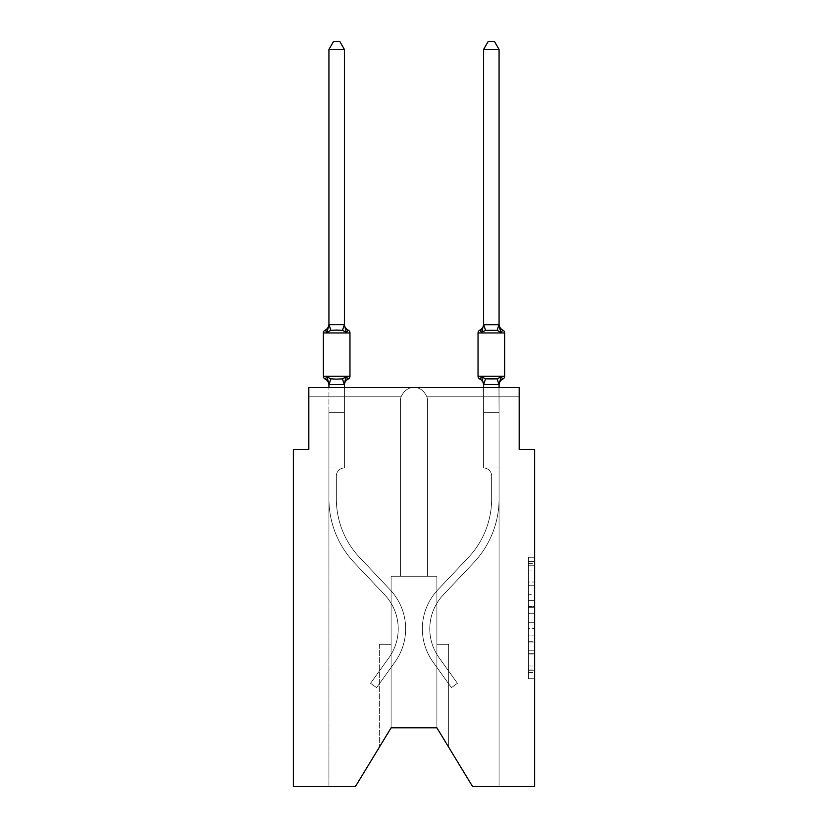 <?xml version="1.0" encoding="UTF-8"?>
<svg xmlns="http://www.w3.org/2000/svg" width="828" height="828" viewBox="0 0 828 828"><rect width="100%" height="100%" fill="white"/><g stroke="black" fill="none" stroke-linecap="round" stroke-linejoin="round"><path stroke-width="0.62" stroke-dasharray="4.14 3.1" d="M528.461 594.328L528.461 613.755L534.64 613.755L534.64 672.667L534.64 563.35L534.64 613.755L528.461 613.755L528.461 561.529L528.461 678.732L528.461 557.285L528.461 670.235L534.64 670.235L528.461 670.235L534.64 670.235L528.461 670.235L528.461 650.798L528.461 678.732L534.64 678.732L534.64 557.285L534.64 669.935L534.64 622.263L528.461 622.263L534.64 622.263L534.64 650.798L534.64 565.783L528.461 565.783L534.64 565.783L534.64 678.732L534.64 563.35L534.64 678.732L528.461 678.732L528.461 557.285L534.64 557.285L534.64 563.35L534.64 557.285L534.64 563.35L534.64 557.285L534.64 561.529L534.64 557.285L528.461 557.285L528.461 565.783L534.64 565.783L528.461 565.783L528.461 594.328L534.64 594.328M534.64 606.469L534.64 600.404L534.64 606.469L528.461 606.469L528.461 582.032L528.461 653.996L528.461 635.925L534.64 635.925L528.461 635.925L528.461 678.732L534.64 678.732L528.461 678.732L534.64 678.732L528.461 678.732L528.461 557.285L534.64 557.285L528.461 557.285L534.64 557.285L528.461 557.285L528.461 606.469L534.64 606.469M499.067 387.556L499.067 412.303L483.604 412.303L483.604 467.975L483.604 412.303L499.067 412.303L498.942 384.565L501.002 376.864L497.142 378.851L491.335 379.162L485.529 378.851L481.668 376.864L483.604 385.165L481.668 376.864L485.529 378.851L497.142 378.851L501.002 376.864L499.067 384.244L499.067 412.303L483.604 412.303L483.604 467.975L483.604 412.303L499.067 412.303L498.942 384.565L501.002 376.864L497.142 378.851L491.335 379.162L485.529 378.851L481.668 376.864L483.604 384.244L481.668 376.864L485.529 378.851L497.142 378.851L501.002 376.864L499.067 384.244L499.067 412.303L498.942 384.565L501.002 376.864L497.142 378.851L491.335 379.162L485.529 378.851L481.668 376.864L479.774 379.038A6.81 6.81 0 0 1 483.604 385.165L483.604 384.244L483.604 385.165A6.81 6.81 0 0 0 479.774 379.038L481.668 376.864L483.604 385.165L481.668 376.864L485.529 378.851L481.668 376.864L485.529 378.851L497.142 378.851L501.002 376.864L499.067 384.244L499.067 412.303L499.067 384.244L501.002 376.864L497.142 378.851L501.002 376.864L499.067 384.244L499.067 412.303L499.067 384.523L499.067 412.303L499.067 384.523L499.067 412.303L483.604 412.303L499.067 412.303L483.604 412.303L483.604 467.975L499.067 467.975L499.067 412.303L499.067 467.975L483.604 467.975L499.067 467.975L483.604 467.975L483.604 412.303L499.067 412.303L483.604 412.303L499.067 412.303L483.604 412.303L499.067 412.303L499.067 467.975L483.604 467.975L483.604 412.303L499.067 412.303L499.067 467.975L483.604 467.975L499.067 467.975L499.067 412.303L499.067 467.975L483.604 467.975L499.067 467.975L483.604 467.975L483.604 412.303L499.067 412.303L483.604 412.303L499.067 412.303L483.604 412.303L499.067 412.303L499.067 467.975L483.604 467.975L483.604 412.303L499.067 412.303L499.067 467.975L483.604 467.975L499.067 467.975L499.067 412.303L499.067 467.975L483.604 467.975L499.067 467.975L483.604 467.975L483.604 412.303L499.067 412.303L483.604 412.303L499.067 412.303L483.604 412.303L499.067 412.303L499.067 467.975L483.604 467.975L483.604 412.303L499.067 412.303L499.067 467.975L483.604 467.975L499.067 467.975L499.067 412.303L483.604 412.303L499.067 412.303L499.067 467.975L483.604 467.975L499.067 467.975L483.604 467.975L499.067 467.975L483.604 467.975L499.067 467.975L499.067 786.6L472.622 786.6L436.894 727.822L436.894 576.247L436.894 727.822L472.622 786.6L499.067 786.6L499.067 467.975L499.067 786.6L472.622 786.6L436.894 727.822L436.894 576.247L436.894 727.822L472.622 786.6L499.067 786.6L499.067 467.975L499.067 786.6L472.622 786.6L436.894 727.822L436.894 576.247L436.894 727.822L472.622 786.6L499.067 786.6L499.067 467.975L499.067 786.6L472.622 786.6L436.894 727.822L436.894 576.247L436.894 727.822L472.622 786.6L499.067 786.6L499.067 467.975L499.067 786.6L472.622 786.6L436.894 727.822L436.894 576.247L391.106 576.247L400.39 576.247L400.39 401.166A13.61 13.61 0 0 1 401.094 396.829A13.61 13.61 0 0 0 400.39 401.166A13.61 13.61 0 0 1 401.094 396.829A13.61 13.61 0 0 0 400.39 401.166A13.61 13.61 0 0 1 401.094 396.829A13.61 13.61 0 0 0 400.39 401.166A13.61 13.61 0 0 1 401.094 396.829C404.116 390.474 408.411 387.38 414 387.556C408.411 387.38 404.116 390.474 401.094 396.829C404.116 390.474 408.411 387.38 414 387.556C408.411 387.38 404.116 390.474 401.094 396.829C404.116 390.474 408.411 387.38 414 387.556C408.411 387.38 404.116 390.474 401.094 396.829C404.116 390.474 408.411 387.38 414 387.556C408.411 387.38 404.116 390.474 401.094 396.829C404.116 390.474 408.411 387.38 414 387.556L308.823 387.556L308.823 449.418L293.36 449.418L293.36 786.6L355.378 786.6L328.933 786.6L355.378 786.6L391.106 727.822L391.106 576.247L391.106 727.822L355.378 786.6L328.933 786.6L355.378 786.6L391.106 727.822L391.106 576.247L391.106 727.822L355.378 786.6L328.933 786.6L328.933 498.911A92.798 92.798 0 0 0 354.28 562.657L384.699 594.846A49.494 49.494 0 0 1 388.932 657.711L370.561 683.276L376.595 687.613L394.956 662.038A56.915 56.915 0 0 0 390.102 589.743L359.683 557.554A85.377 85.377 0 0 1 336.354 498.911L336.354 476.028L336.354 498.911A85.377 85.377 0 0 0 359.683 557.554L390.102 589.743A56.915 56.915 0 0 1 394.956 662.038L376.595 687.613L370.561 683.276L388.932 657.711A49.494 49.494 0 0 0 384.699 594.846L354.28 562.657A92.798 92.798 0 0 1 328.933 498.911L328.933 467.975L344.396 467.975A8.042 8.042 0 0 0 336.354 476.028L336.354 498.911A85.377 85.377 0 0 0 359.683 557.554L390.102 589.743A56.915 56.915 0 0 1 394.956 662.038L376.595 687.613L370.561 683.276L388.932 657.711A49.494 49.494 0 0 0 384.699 594.846L354.28 562.657A92.798 92.798 0 0 1 328.933 498.911L328.933 412.303L344.396 412.303L344.396 467.975A8.042 8.042 0 0 0 336.354 476.028L336.354 498.911A85.377 85.377 0 0 0 359.683 557.554L390.102 589.743A56.915 56.915 0 0 1 394.956 662.038L376.595 687.613L370.561 683.276L388.932 657.711A49.494 49.494 0 0 0 384.699 594.846L354.28 562.657A92.798 92.798 0 0 1 328.933 498.911L328.933 412.303L344.396 412.303L344.396 467.975A8.042 8.042 0 0 0 336.354 476.028L336.354 498.911A85.377 85.377 0 0 0 359.683 557.554L390.102 589.743A56.915 56.915 0 0 1 394.956 662.038L376.595 687.613L370.561 683.276L388.932 657.711A49.494 49.494 0 0 0 384.699 594.846L354.28 562.657A92.798 92.798 0 0 1 328.933 498.911L328.933 467.975L344.396 467.975L344.396 412.303L328.933 412.303L344.396 412.303L328.933 412.303L344.396 412.303L344.396 467.975A8.042 8.042 0 0 0 336.354 476.028L336.354 498.911A85.377 85.377 0 0 0 359.683 557.554L390.102 589.743A56.915 56.915 0 0 1 394.956 662.038L376.595 687.613L370.561 683.276L388.932 657.711A49.494 49.494 0 0 0 384.699 594.846L354.28 562.657A92.798 92.798 0 0 1 328.933 498.911L328.933 467.975L344.396 467.975A8.042 8.042 0 0 0 336.354 476.028L336.354 498.911A85.377 85.377 0 0 0 359.683 557.554L390.102 589.743A56.915 56.915 0 0 1 394.956 662.038L376.595 687.613L370.561 683.276L388.932 657.711A49.494 49.494 0 0 0 384.699 594.846L354.28 562.657A92.798 92.798 0 0 1 328.933 498.911L328.933 412.303L344.396 412.303L344.396 467.975A8.042 8.042 0 0 0 336.354 476.028L336.354 498.911A85.377 85.377 0 0 0 359.683 557.554L390.102 589.743A56.915 56.915 0 0 1 394.956 662.038L376.595 687.613L370.561 683.276L388.932 657.711A49.494 49.494 0 0 0 384.699 594.846L354.28 562.657A92.798 92.798 0 0 1 328.933 498.911L328.933 412.303L344.396 412.303L344.396 467.975A8.042 8.042 0 0 0 336.354 476.028L336.354 498.911A85.377 85.377 0 0 0 359.683 557.554L390.102 589.743A56.915 56.915 0 0 1 394.956 662.038L376.595 687.613L370.561 683.276L388.932 657.711A49.494 49.494 0 0 0 384.699 594.846L354.28 562.657A92.798 92.798 0 0 1 328.933 498.911L328.933 467.975L344.396 467.975L344.396 412.303L328.933 412.303L344.396 412.303L328.933 412.303L344.396 412.303L344.396 467.975A8.042 8.042 0 0 0 336.354 476.028L336.354 498.911A85.377 85.377 0 0 0 359.683 557.554L390.102 589.743A56.915 56.915 0 0 1 394.956 662.038L376.595 687.613L370.561 683.276L388.932 657.711A49.494 49.494 0 0 0 384.699 594.846L354.28 562.657A92.798 92.798 0 0 1 328.933 498.911L328.933 467.975L344.396 467.975A8.042 8.042 0 0 0 336.354 476.028L336.354 498.911A85.377 85.377 0 0 0 359.683 557.554L390.102 589.743A56.915 56.915 0 0 1 394.956 662.038L376.595 687.613L370.561 683.276L388.932 657.711A49.494 49.494 0 0 0 384.699 594.846L354.28 562.657A92.798 92.798 0 0 1 328.933 498.911L328.933 412.303L344.396 412.303L344.396 467.975A8.042 8.042 0 0 0 336.354 476.028L336.354 498.911A85.377 85.377 0 0 0 359.683 557.554L390.102 589.743A56.915 56.915 0 0 1 394.956 662.038L376.595 687.613L370.561 683.276L388.932 657.711A49.494 49.494 0 0 0 384.699 594.846L354.28 562.657A92.798 92.798 0 0 1 328.933 498.911L328.933 412.303L344.396 412.303L344.396 467.975A8.042 8.042 0 0 0 336.354 476.028L336.354 498.911A85.377 85.377 0 0 0 359.683 557.554L390.102 589.743A56.915 56.915 0 0 1 394.956 662.038L376.595 687.613L370.561 683.276L388.932 657.711A49.494 49.494 0 0 0 384.699 594.846L354.28 562.657A92.798 92.798 0 0 1 328.933 498.911L328.933 467.975L344.396 467.975A8.042 8.042 0 0 0 336.354 476.028A8.042 8.042 0 0 1 344.396 467.975L344.396 412.303L328.933 412.303L344.396 412.303L344.396 467.975A8.042 8.042 0 0 0 336.354 476.028L336.354 498.911A85.377 85.377 0 0 0 359.683 557.554L390.102 589.743A56.915 56.915 0 0 1 394.956 662.038L376.595 687.613L370.561 683.276L388.932 657.711A49.494 49.494 0 0 0 384.699 594.846L354.28 562.657A92.798 92.798 0 0 1 328.933 498.911L328.933 467.975L344.396 467.975L328.933 467.975L344.396 467.975L328.933 467.975L344.396 467.975L328.933 467.975L344.396 467.975L328.933 467.975L344.396 467.975L328.933 467.975L344.396 467.975L328.933 467.975L344.396 467.975L328.933 467.975L344.396 467.975L328.933 467.975L344.396 467.975L328.933 467.975L344.396 467.975L328.933 467.975L344.396 467.975L328.933 467.975L344.396 467.975L328.933 467.975L344.396 467.975L328.933 467.975L344.396 467.975L328.933 467.975L344.396 467.975L328.933 467.975L344.396 467.975L328.933 467.975L344.396 467.975L328.933 467.975L344.396 467.975L328.933 467.975L344.396 467.975L328.933 467.975L344.396 467.975L328.933 467.975L344.396 467.975L328.933 467.975L344.396 467.975L344.396 396.829L344.396 467.975L344.396 396.829L344.396 467.975L344.396 396.829L344.396 467.975L344.396 396.829L344.396 467.975L344.396 396.829L344.396 467.975L344.396 396.829L344.396 467.975L344.396 396.829L344.396 467.975L344.396 396.829L344.396 467.975L344.396 396.829L344.396 467.975L344.396 396.829L344.396 467.975L344.396 396.829L344.396 467.975L328.933 467.975L328.933 786.6L355.378 786.6L391.106 727.822L391.106 576.247L400.39 576.247L400.39 401.166A13.61 13.61 0 0 1 401.094 396.829C404.116 390.474 408.411 387.38 414 387.556L308.823 387.556L308.823 396.829L401.094 396.829L344.396 396.829L344.396 467.975L328.933 467.975L328.933 786.6L355.378 786.6L391.106 727.822L391.106 576.247L400.39 576.247L400.39 401.166A13.61 13.61 0 0 1 401.094 396.829L344.396 396.829L344.396 467.975L328.933 467.975L328.933 786.6L355.378 786.6L391.106 727.822L391.106 576.247L400.39 576.247L400.39 401.166A13.61 13.61 0 0 1 401.094 396.829L328.933 396.829L344.396 396.829L344.396 467.975L328.933 467.975L328.933 786.6L355.378 786.6L391.106 727.822L391.106 576.247L400.39 576.247L400.39 401.166A13.61 13.61 0 0 1 401.094 396.829L328.933 396.829L401.094 396.829L328.933 396.829L344.396 396.829L344.396 467.975L328.933 467.975L328.933 786.6L355.378 786.6L391.106 727.822L391.106 576.247L400.39 576.247L400.39 401.166A13.61 13.61 0 0 1 401.094 396.829L328.933 396.829L401.094 396.829L328.933 396.829L344.396 396.829L344.396 467.975L328.933 467.975L328.933 786.6L355.378 786.6L391.106 727.822L391.106 576.247L400.39 576.247L400.39 401.166A13.61 13.61 0 0 1 401.094 396.829L308.823 396.829L401.094 396.829L308.823 396.829L308.823 387.556L308.823 396.829L401.094 396.829L308.823 396.829L401.094 396.829L308.823 396.829L401.094 396.829L308.823 396.829L401.094 396.829L308.823 396.829L308.823 387.556L308.823 396.829L308.823 387.556L308.823 396.829L308.823 387.556L308.823 396.829L308.823 387.556L308.823 396.829L308.823 387.556L308.823 396.829L401.094 396.829L344.396 396.829L344.396 467.975L328.933 467.975L328.933 786.6L355.378 786.6L391.106 727.822L391.106 576.247L391.106 727.822L391.106 576.247L391.106 727.822L391.106 644.308L391.106 727.822L379.359 747.166L391.106 727.822L391.106 644.308L391.106 727.822L379.359 747.166L391.106 727.822L391.106 644.308L391.106 727.822L379.359 747.166L391.106 727.822L391.106 644.308L391.106 727.822L379.359 747.166L391.106 727.822L391.106 644.308L391.106 727.822L379.359 747.166L391.106 727.822L391.106 644.308L379.359 644.308L391.106 644.308L379.359 644.308L391.106 644.308L379.359 644.308L391.106 644.308L379.359 644.308L391.106 644.308L379.359 644.308L391.106 644.308L379.359 644.308L391.106 644.308L391.106 727.822L379.359 747.166L391.106 727.822L391.106 576.247L436.894 576.247L427.61 576.247L427.61 401.166L427.61 576.247L436.894 576.247L427.61 576.247L436.894 576.247L427.61 576.247L427.61 401.166L427.61 576.247L436.894 576.247L427.61 576.247L436.894 576.247L427.61 576.247L427.61 401.166L427.61 576.247L427.61 401.166L427.61 576.247L436.894 576.247L436.894 727.822L472.622 786.6L499.067 786.6L499.067 467.975L483.604 467.975A8.042 8.042 0 0 1 491.646 476.028L491.646 498.911A85.377 85.377 0 0 1 468.317 557.554L437.898 589.743A56.915 56.915 0 0 0 433.044 662.038L451.405 687.613L457.439 683.276L439.068 657.711A49.494 49.494 0 0 1 443.301 594.846L473.719 562.657A92.798 92.798 0 0 0 499.067 498.911L499.067 467.975L483.604 467.975A8.042 8.042 0 0 1 491.646 476.028L491.646 498.911A85.377 85.377 0 0 1 468.317 557.554L437.898 589.743A56.915 56.915 0 0 0 433.044 662.038L451.405 687.613L457.439 683.276L439.068 657.711A49.494 49.494 0 0 1 443.301 594.846L473.719 562.657A92.798 92.798 0 0 0 499.067 498.911L499.067 467.975L483.604 467.975A8.042 8.042 0 0 1 491.646 476.028L491.646 498.911A85.377 85.377 0 0 1 468.317 557.554L437.898 589.743A56.915 56.915 0 0 0 433.044 662.038L451.405 687.613L457.439 683.276L439.068 657.711A49.494 49.494 0 0 1 443.301 594.846L473.719 562.657A92.798 92.798 0 0 0 499.067 498.911L499.067 467.975L483.604 467.975A8.042 8.042 0 0 1 491.646 476.028L491.646 498.911A85.377 85.377 0 0 1 468.317 557.554L437.898 589.743A56.915 56.915 0 0 0 433.044 662.038L451.405 687.613L457.439 683.276L439.068 657.711A49.494 49.494 0 0 1 443.301 594.846L473.719 562.657A92.798 92.798 0 0 0 499.067 498.911L499.067 467.975L483.604 467.975A8.042 8.042 0 0 1 491.646 476.028L491.646 498.911A85.377 85.377 0 0 1 468.317 557.554L437.898 589.743A56.915 56.915 0 0 0 433.044 662.038L451.405 687.613L457.439 683.276L439.068 657.711A49.494 49.494 0 0 1 443.301 594.846L473.719 562.657A92.798 92.798 0 0 0 499.067 498.911L499.067 467.975L483.604 467.975A8.042 8.042 0 0 1 491.646 476.028L491.646 498.911A85.377 85.377 0 0 1 468.317 557.554L437.898 589.743A56.915 56.915 0 0 0 433.044 662.038L451.405 687.613L457.439 683.276L439.068 657.711A49.494 49.494 0 0 1 443.301 594.846L473.719 562.657A92.798 92.798 0 0 0 499.067 498.911L499.067 467.975L483.604 467.975A8.042 8.042 0 0 1 491.646 476.028L491.646 498.911A85.377 85.377 0 0 1 468.317 557.554L437.898 589.743A56.915 56.915 0 0 0 433.044 662.038L451.405 687.613L457.439 683.276L439.068 657.711A49.494 49.494 0 0 1 443.301 594.846L473.719 562.657A92.798 92.798 0 0 0 499.067 498.911L499.067 467.975L483.604 467.975A8.042 8.042 0 0 1 491.646 476.028L491.646 498.911A85.377 85.377 0 0 1 468.317 557.554L437.898 589.743A56.915 56.915 0 0 0 433.044 662.038L451.405 687.613L457.439 683.276L439.068 657.711A49.494 49.494 0 0 1 443.301 594.846L473.719 562.657A92.798 92.798 0 0 0 499.067 498.911L499.067 467.975L483.604 467.975A8.042 8.042 0 0 1 491.646 476.028L491.646 498.911A85.377 85.377 0 0 1 468.317 557.554L437.898 589.743A56.915 56.915 0 0 0 433.044 662.038L451.405 687.613L457.439 683.276L439.068 657.711A49.494 49.494 0 0 1 443.301 594.846L473.719 562.657A92.798 92.798 0 0 0 499.067 498.911L499.067 467.975L483.604 467.975A8.042 8.042 0 0 1 491.646 476.028L491.646 498.911A85.377 85.377 0 0 1 468.317 557.554L437.898 589.743A56.915 56.915 0 0 0 433.044 662.038L451.405 687.613L457.439 683.276L439.068 657.711A49.494 49.494 0 0 1 443.301 594.846L473.719 562.657A92.798 92.798 0 0 0 499.067 498.911L499.067 467.975L483.604 467.975A8.042 8.042 0 0 1 491.646 476.028L491.646 498.911A85.377 85.377 0 0 1 468.317 557.554L437.898 589.743A56.915 56.915 0 0 0 433.044 662.038L451.405 687.613L457.439 683.276L439.068 657.711A49.494 49.494 0 0 1 443.301 594.846L473.719 562.657A92.798 92.798 0 0 0 499.067 498.911L499.067 467.975L483.604 467.975A8.042 8.042 0 0 1 491.646 476.028L491.646 498.911A85.377 85.377 0 0 1 468.317 557.554L437.898 589.743A56.915 56.915 0 0 0 433.044 662.038L451.405 687.613L457.439 683.276L439.068 657.711A49.494 49.494 0 0 1 443.301 594.846L473.719 562.657A92.798 92.798 0 0 0 499.067 498.911L499.067 467.975L483.604 467.975A8.042 8.042 0 0 1 491.646 476.028L491.646 498.911A85.377 85.377 0 0 1 468.317 557.554L437.898 589.743A56.915 56.915 0 0 0 433.044 662.038L451.405 687.613L457.439 683.276L439.068 657.711A49.494 49.494 0 0 1 443.301 594.846L473.719 562.657A92.798 92.798 0 0 0 499.067 498.911L499.067 467.975L483.604 467.975A8.042 8.042 0 0 1 491.646 476.028L491.646 498.911A85.377 85.377 0 0 1 468.317 557.554L437.898 589.743A56.915 56.915 0 0 0 433.044 662.038L451.405 687.613L457.439 683.276L439.068 657.711A49.494 49.494 0 0 1 443.301 594.846L473.719 562.657A92.798 92.798 0 0 0 499.067 498.911L499.067 786.6L472.622 786.6L534.64 786.6L534.64 449.418L519.177 449.418L519.177 387.556L519.177 396.829L519.177 387.556L519.177 396.829L519.177 387.556L519.177 396.829L519.177 387.556L519.177 396.829L519.177 387.556L519.177 396.829L519.177 387.556L519.177 396.829L519.177 387.556L519.177 396.829L519.177 387.556L414 387.556C408.411 387.38 404.116 390.474 401.094 396.829C404.116 390.474 408.411 387.38 414 387.556L519.177 387.556L308.823 387.556L308.823 396.829L401.094 396.829C404.116 390.474 408.411 387.38 414 387.556C419.589 387.38 423.884 390.474 426.906 396.829L519.177 396.829L426.906 396.829A13.61 13.61 0 0 1 427.61 401.166L427.61 576.247L436.894 576.247L436.894 727.822L448.641 747.166L436.894 727.822L448.641 747.166L436.894 727.822L448.641 747.166L436.894 727.822L448.641 747.166L436.894 727.822L448.641 747.166L436.894 727.822L448.641 747.166L436.894 727.822L391.106 727.822L355.378 786.6L328.933 786.6L355.378 786.6L391.106 727.822L391.106 576.247L400.39 576.247L400.39 401.166A13.61 13.61 0 0 1 401.094 396.829C404.116 390.474 408.411 387.38 414 387.556C419.589 387.38 423.884 390.474 426.906 396.829L519.177 396.829L426.906 396.829A13.61 13.61 0 0 1 427.61 401.166A13.61 13.61 0 0 0 426.906 396.829L519.177 396.829L426.906 396.829A13.61 13.61 0 0 1 427.61 401.166L427.61 576.247L436.894 576.247L436.894 727.822L472.622 786.6L499.067 786.6L499.067 467.975L483.604 467.975L483.604 396.829L499.067 396.829L426.906 396.829L519.177 396.829L426.906 396.829A13.61 13.61 0 0 1 427.61 401.166A13.61 13.61 0 0 0 426.906 396.829L519.177 396.829L426.906 396.829A13.61 13.61 0 0 1 427.61 401.166L427.61 576.247L427.61 401.166A13.61 13.61 0 0 0 426.906 396.829L519.177 396.829L426.906 396.829A13.61 13.61 0 0 1 427.61 401.166L427.61 576.247L436.894 576.247L436.894 727.822L472.622 786.6L499.067 786.6L499.067 467.975L483.604 467.975L483.604 396.829L483.604 467.975L483.604 396.829L483.604 467.975L483.604 396.829L483.604 467.975L483.604 396.829L483.604 467.975L483.604 396.829L483.604 467.975L483.604 396.829L426.906 396.829L519.177 396.829L426.906 396.829A13.61 13.61 0 0 1 427.61 401.166A13.61 13.61 0 0 0 426.906 396.829C423.884 390.474 419.589 387.38 414 387.556C419.589 387.38 423.884 390.474 426.906 396.829A13.61 13.61 0 0 1 427.61 401.166L427.61 576.247L436.894 576.247L436.894 727.822L472.622 786.6L499.067 786.6L499.067 467.975L483.604 467.975L483.604 396.829L483.604 467.975L483.604 396.829L483.604 467.975L483.604 396.829L483.604 467.975L483.604 396.829L483.604 467.975L483.604 396.829L483.604 467.975L483.604 396.829L483.604 467.975L483.604 396.829L483.604 467.975L483.604 396.829L483.604 467.975L499.067 467.975L483.604 467.975L483.604 384.523L499.067 384.244L499.067 385.165L499.067 384.244L483.604 384.523L499.067 384.523L501.002 376.864L497.142 378.851L485.529 378.851L497.142 378.851L501.002 376.864L499.067 385.165A6.81 6.81 0 0 1 502.896 379.038A3.095 3.095 0 0 0 504.635 376.264L478.035 376.264L504.635 376.264L478.035 376.264L504.635 376.264L478.035 376.264L504.635 376.264L478.035 376.264L504.635 376.264L478.035 376.264L504.635 376.264L478.035 376.264L491.335 376.264L478.035 376.264L478.035 332.949A3.095 3.095 0 0 1 479.774 330.175A3.095 3.095 0 0 0 478.035 332.949L478.035 376.264L478.035 332.949A3.095 3.095 0 0 1 479.774 330.175A3.095 3.095 0 0 0 478.035 332.949L478.035 376.264L478.035 332.949A3.095 3.095 0 0 1 479.774 330.175A3.095 3.095 0 0 0 478.035 332.949L478.035 376.264L478.035 332.949A3.095 3.095 0 0 1 479.774 330.175A3.095 3.095 0 0 0 478.035 332.949L478.035 376.264L478.035 332.949A3.095 3.095 0 0 1 479.774 330.175A3.095 3.095 0 0 0 478.035 332.949L478.035 376.264L478.035 332.949A3.095 3.095 0 0 1 479.774 330.175A3.095 3.095 0 0 0 478.035 332.949A3.095 3.095 0 0 1 479.774 330.175A6.81 6.81 0 0 0 483.604 324.048L483.604 324.969L483.604 324.048A6.81 6.81 0 0 1 479.774 330.175A6.81 6.81 0 0 0 483.604 324.048L481.668 332.349L485.529 330.362L481.668 332.349L485.529 330.362L491.335 330.051L497.142 330.362L501.002 332.349L497.142 330.362L485.529 330.362L481.668 332.349L485.529 330.362L491.335 330.051L497.142 330.362L501.002 332.349L499.067 324.048L499.067 324.969L483.604 324.69L499.067 324.969L499.067 324.048L499.067 324.969L483.604 324.969L483.604 324.048A6.81 6.81 0 0 1 479.774 330.175A6.81 6.81 0 0 0 483.604 324.048L483.604 324.969L499.067 324.969L499.067 324.048L499.067 324.969L483.604 324.69L481.668 332.349L485.529 330.362L481.668 332.349L485.529 330.362L491.335 330.051L497.142 330.362L485.529 330.362L481.668 332.349L485.529 330.362L491.335 330.051L497.142 330.362L501.002 332.349L497.142 330.362L485.529 330.362L481.668 332.349L485.529 330.362L491.335 330.051L497.142 330.362L501.002 332.349L499.067 324.048L499.067 324.969L499.067 324.048L499.067 324.969L499.067 324.048L499.067 324.969L483.728 324.648L499.067 324.969L499.067 324.048L499.067 324.969L483.604 324.69L499.067 324.69L501.002 332.349L497.142 330.362L485.529 330.362L481.668 332.349L483.604 324.048A6.81 6.81 0 0 1 479.774 330.175A6.81 6.81 0 0 0 483.604 324.048L482.393 329.896L483.604 324.048A6.81 6.81 0 0 1 479.774 330.175A6.81 6.81 0 0 0 483.604 324.048L481.668 332.349L483.604 324.048A6.81 6.81 0 0 1 479.774 330.175A6.81 6.81 0 0 0 483.604 324.048L483.604 324.969L498.942 324.648L483.728 324.648L482.393 329.896L483.604 324.048A6.81 6.81 0 0 1 479.774 330.175A6.81 6.81 0 0 0 483.604 324.048L483.604 324.969L499.067 324.69L483.604 324.69L481.668 332.349M427.61 401.166A13.61 13.61 0 0 0 426.906 396.829A13.61 13.61 0 0 1 427.61 401.166M472.622 786.6L436.894 727.822L436.894 644.308L436.894 727.822L436.894 644.308L436.894 727.822L436.894 644.308L436.894 727.822L436.894 644.308L436.894 727.822L436.894 644.308L436.894 727.822L436.894 644.308L436.894 727.822L472.622 786.6M400.39 401.166L400.39 576.247L391.106 576.247L400.39 576.247L400.39 401.166L400.39 576.247L391.106 576.247L400.39 576.247L400.39 401.166L400.39 576.247L391.106 576.247L400.39 576.247L400.39 401.166M391.106 727.822L355.378 786.6L391.106 727.822L436.894 727.822L436.894 576.247L436.894 727.822M344.396 384.523L344.396 412.303L328.933 412.303L328.933 467.975L328.933 412.303L344.396 412.303L344.396 384.523L344.396 412.303L328.933 412.303L328.933 467.975L328.933 412.303L344.396 412.303L344.396 384.523L344.396 412.303L344.396 384.523L344.396 412.303L344.396 384.523L344.396 412.303L344.396 384.523L344.396 412.303L344.396 384.523L344.396 412.303L328.933 412.303L344.396 412.303L344.396 467.975L344.396 412.303L328.933 412.303L344.396 412.303L328.933 412.303L344.396 412.303L328.933 412.303L328.933 467.975L328.933 384.523L344.396 384.244L344.396 385.165L344.396 384.244L328.933 384.244L328.933 385.165L328.933 384.244L344.396 384.244L344.396 385.165L344.396 384.244L328.933 384.523L326.998 376.864L330.858 378.851L342.471 378.851L330.858 378.851L326.998 376.864L328.933 385.165A6.81 6.81 0 0 0 325.104 379.038A6.81 6.81 0 0 1 328.933 385.165L328.933 384.244L344.396 384.244L344.396 385.165L344.396 384.244L328.933 384.523L326.998 376.864L330.858 378.851L336.665 379.162L342.471 378.851L346.332 376.864L342.471 378.851L330.858 378.851L326.998 376.864L328.933 385.165A6.81 6.81 0 0 0 325.104 379.038A6.81 6.81 0 0 1 328.933 385.165L328.933 384.244L344.396 384.244L344.396 385.165L344.396 384.244L328.933 384.523L326.998 376.864L330.858 378.851L336.665 379.162L342.471 378.851L346.332 376.864L344.396 385.165L346.332 376.864L342.471 378.851L330.858 378.851L326.998 376.864L328.933 385.165A6.81 6.81 0 0 0 325.104 379.038A6.81 6.81 0 0 1 328.933 385.165L328.933 384.244L344.272 384.565L328.933 384.523L326.998 376.864L330.858 378.851L336.665 379.162L342.471 378.851L346.332 376.864L342.471 378.851L330.858 378.851L326.998 376.864L328.933 385.165A6.81 6.81 0 0 0 325.104 379.038A6.81 6.81 0 0 1 328.933 385.165L328.933 384.244L344.396 384.523L328.933 384.523L326.998 376.864L330.858 378.851L336.665 379.162L342.471 378.851L346.332 376.864L344.396 384.244L346.332 376.864L342.471 378.851L330.858 378.851L326.998 376.864L328.933 385.165A6.81 6.81 0 0 0 325.104 379.038A6.81 6.81 0 0 1 328.933 385.165L328.933 384.244L344.396 384.523L346.332 376.864L342.471 378.851L346.332 376.864L342.471 378.851L330.858 378.851L342.471 378.851L346.332 376.864L344.396 384.244M414 387.556C419.589 387.38 423.884 390.474 426.906 396.829C423.884 390.474 419.589 387.38 414 387.556C419.589 387.38 423.884 390.474 426.906 396.829C423.884 390.474 419.589 387.38 414 387.556C419.589 387.38 423.884 390.474 426.906 396.829C423.884 390.474 419.589 387.38 414 387.556C419.589 387.38 423.884 390.474 426.906 396.829C423.884 390.474 419.589 387.38 414 387.556C419.589 387.38 423.884 390.474 426.906 396.829C423.884 390.474 419.589 387.38 414 387.556L519.177 387.556L414 387.556M379.359 644.308L379.359 747.166L379.359 644.308M448.641 644.308L436.894 644.308L448.641 644.308L448.641 747.166L448.641 644.308L436.894 644.308L448.641 644.308L448.641 747.166L448.641 644.308L436.894 644.308L448.641 644.308L448.641 747.166L448.641 644.308L436.894 644.308L448.641 644.308L448.641 747.166L448.641 644.308L436.894 644.308L448.641 644.308L448.641 747.166L448.641 644.308L436.894 644.308L448.641 644.308L448.641 747.166L448.641 644.308M528.461 613.755L534.64 613.755L528.461 613.755M528.461 561.529L528.461 557.285L528.461 561.529L534.64 561.529L528.461 561.529M528.461 653.685L528.461 628.338L528.461 653.685L534.64 653.685L528.461 653.685M528.461 628.338L528.461 622.263L534.64 622.263L528.461 622.263L528.461 628.338L534.64 628.338L528.461 628.338M528.461 582.032L528.461 565.783L528.461 582.032L534.64 582.032L528.461 582.032M528.461 557.285L534.64 557.285L528.461 557.285L528.461 563.35L528.461 557.285L534.64 557.285M528.461 678.732L534.64 678.732L528.461 678.732L528.461 672.667L528.461 678.732M336.665 330.051L330.858 330.362L326.998 332.349L330.858 330.362L342.471 330.362L346.332 332.349L342.471 330.362L336.665 330.051L330.858 330.362L326.998 332.349L328.933 324.048L328.933 324.969L344.272 324.648L328.933 324.969L328.933 324.048L328.933 324.969L344.396 324.69L328.933 324.969L328.933 324.048L328.933 324.969L344.396 324.69L328.933 324.969L328.933 324.048L328.933 324.969L344.396 324.69L328.933 324.969L328.933 324.048L328.933 324.969L344.396 324.69L328.933 324.969L328.933 324.048L328.933 324.969L344.396 324.69L328.933 324.969L328.933 324.048L326.998 332.349L330.858 330.362L342.471 330.362L346.332 332.349L342.471 330.362L336.665 330.051L330.858 330.362L326.998 332.349L328.933 324.969L326.998 332.349L330.858 330.362L342.471 330.362L346.332 332.349L342.471 330.362L336.665 330.051L330.858 330.362L326.998 332.349L328.933 324.969L326.998 332.349L330.858 330.362L342.471 330.362L346.332 332.349L342.471 330.362L336.665 330.051L330.858 330.362L326.998 332.349L328.933 324.969L326.998 332.349L330.858 330.362L342.471 330.362L346.332 332.349L342.471 330.362L336.665 330.051L330.858 330.362L326.998 332.349L328.933 324.969L326.998 332.349L330.858 330.362L342.471 330.362L346.332 332.349L342.471 330.362L336.665 330.051M344.396 324.048A6.81 6.81 0 0 0 348.226 330.175A6.81 6.81 0 0 1 344.396 324.048A6.81 6.81 0 0 0 348.226 330.175A3.095 3.095 0 0 1 349.965 332.949A3.095 3.095 0 0 0 348.226 330.175A6.81 6.81 0 0 1 344.396 324.048A6.81 6.81 0 0 0 348.226 330.175A3.095 3.095 0 0 1 349.965 332.949A3.095 3.095 0 0 0 348.226 330.175A6.81 6.81 0 0 1 344.396 324.048A6.81 6.81 0 0 0 348.226 330.175A3.095 3.095 0 0 1 349.965 332.949A3.095 3.095 0 0 0 348.226 330.175A6.81 6.81 0 0 1 344.396 324.048A6.81 6.81 0 0 0 348.226 330.175A3.095 3.095 0 0 1 349.965 332.949A3.095 3.095 0 0 0 348.226 330.175A6.81 6.81 0 0 1 344.396 324.048A6.81 6.81 0 0 0 348.226 330.175A3.095 3.095 0 0 1 349.965 332.949A3.095 3.095 0 0 0 348.226 330.175A6.81 6.81 0 0 1 344.396 324.048L344.396 324.969L344.396 324.048A6.81 6.81 0 0 0 348.226 330.175A3.095 3.095 0 0 1 349.965 332.949A3.095 3.095 0 0 0 348.226 330.175A3.095 3.095 0 0 1 349.965 332.949L323.365 332.949L336.665 332.949L323.365 332.949L323.365 376.264L349.965 376.264A3.095 3.095 0 0 1 348.226 379.038A3.095 3.095 0 0 0 349.965 376.264A3.095 3.095 0 0 1 348.226 379.038A6.81 6.81 0 0 0 344.396 385.165A6.81 6.81 0 0 1 348.226 379.038A3.095 3.095 0 0 0 349.965 376.264A3.095 3.095 0 0 1 348.226 379.038A6.81 6.81 0 0 0 344.396 385.165A6.81 6.81 0 0 1 348.226 379.038A3.095 3.095 0 0 0 349.965 376.264A3.095 3.095 0 0 1 348.226 379.038A6.81 6.81 0 0 0 344.396 385.165A6.81 6.81 0 0 1 348.226 379.038A3.095 3.095 0 0 0 349.965 376.264A3.095 3.095 0 0 1 348.226 379.038A6.81 6.81 0 0 0 344.396 385.165A6.81 6.81 0 0 1 348.226 379.038A3.095 3.095 0 0 0 349.965 376.264A3.095 3.095 0 0 1 348.226 379.038A6.81 6.81 0 0 0 344.396 385.165A6.81 6.81 0 0 1 348.226 379.038A3.095 3.095 0 0 0 349.965 376.264A3.095 3.095 0 0 1 348.226 379.038A6.81 6.81 0 0 0 344.396 385.165A6.81 6.81 0 0 1 348.226 379.038A6.81 6.81 0 0 0 344.396 385.165M349.965 332.949L349.965 376.264L323.365 376.264L349.965 376.264L323.365 376.264L349.965 376.264L323.365 376.264L349.965 376.264L323.365 376.264L349.965 376.264L323.365 376.264L323.365 332.949L323.365 376.264L323.365 332.949L323.365 376.264L323.365 332.949L323.365 376.264L323.365 332.949L323.365 376.264L323.365 332.949L323.365 376.264L323.365 332.949L323.365 376.264L349.965 376.264L336.665 376.264L349.965 376.264L349.965 332.949L349.965 376.264L349.965 332.949L349.965 376.264L349.965 332.949L349.965 376.264L349.965 332.949L349.965 376.264L349.965 332.949L349.965 376.264L349.965 332.949L323.365 332.949L349.965 332.949M328.933 324.69L328.933 49.442L333.57 41.4L328.933 49.442L344.396 49.442L339.759 41.4L344.396 49.442L328.933 49.442L328.933 324.69L328.933 49.442L333.57 41.4L339.759 41.4L344.396 49.442L339.759 41.4L333.57 41.4L328.933 49.442L328.933 324.69L328.933 49.442L333.57 41.4L328.933 49.442L344.396 49.442L339.759 41.4L344.396 49.442L328.933 49.442L328.933 324.69L328.933 49.442L333.57 41.4L339.759 41.4L344.396 49.442L339.759 41.4L333.57 41.4L328.933 49.442L328.933 324.69L328.933 49.442L344.396 49.442L344.396 324.69L328.933 324.69L326.998 332.349L328.933 324.969L326.998 332.349L330.858 330.362L342.471 330.362L346.332 332.349L344.396 324.969L344.396 49.442L328.933 49.442L328.933 324.69L328.933 49.442L344.396 49.442L344.396 324.69L344.396 49.442L328.933 49.442L333.57 41.4L339.759 41.4L333.57 41.4L339.759 41.4L344.396 49.442L344.396 324.969L346.332 332.349L344.396 324.969L346.332 332.349L344.396 324.969L344.396 49.442L328.933 49.442L333.57 41.4L339.759 41.4L344.396 49.442L344.396 324.69L344.396 49.442L328.933 49.442L328.933 324.69L328.933 49.442L344.396 49.442L344.396 324.969L346.332 332.349L344.396 324.969L346.332 332.349L344.396 324.969L344.396 49.442L328.933 49.442L333.57 41.4L339.759 41.4L333.57 41.4L339.759 41.4L344.396 49.442L344.396 324.69L344.396 49.442L328.933 49.442L333.57 41.4L339.759 41.4L344.396 49.442L344.396 324.969L346.332 332.349L344.396 324.69M344.396 387.556L344.396 412.303L328.933 412.303L328.933 467.975L328.933 387.556M345.121 380.611L346.332 376.864L345.121 380.611L346.332 376.864L345.121 380.611L346.332 376.864L345.121 380.611L346.332 376.864L342.471 378.851L330.858 378.851L326.998 376.864L330.858 378.851L326.998 376.864L328.933 385.165A6.81 6.81 0 0 0 325.104 379.038A6.81 6.81 0 0 1 328.933 385.165L328.933 384.523M325.104 330.175A6.81 6.81 0 0 0 328.933 324.048A6.81 6.81 0 0 1 325.104 330.175A6.81 6.81 0 0 0 328.933 324.048A6.81 6.81 0 0 1 325.104 330.175A6.81 6.81 0 0 0 328.933 324.048A6.81 6.81 0 0 1 325.104 330.175A6.81 6.81 0 0 0 328.933 324.048A6.81 6.81 0 0 1 325.104 330.175A6.81 6.81 0 0 0 328.933 324.048A6.81 6.81 0 0 1 325.104 330.175A6.81 6.81 0 0 0 328.933 324.048A6.81 6.81 0 0 1 325.104 330.175A6.81 6.81 0 0 0 328.933 324.048M478.035 332.949L504.635 332.949A3.095 3.095 0 0 0 502.896 330.175A6.81 6.81 0 0 1 499.067 324.048A6.81 6.81 0 0 0 502.896 330.175A6.81 6.81 0 0 1 499.067 324.048A6.81 6.81 0 0 0 502.896 330.175A6.81 6.81 0 0 1 499.067 324.048A6.81 6.81 0 0 0 502.896 330.175A6.81 6.81 0 0 1 499.067 324.048M504.635 332.949L504.635 376.264L504.635 332.949A3.095 3.095 0 0 0 502.896 330.175A3.095 3.095 0 0 1 504.635 332.949L504.635 376.264A3.095 3.095 0 0 1 502.896 379.038A3.095 3.095 0 0 0 504.635 376.264L504.635 332.949A3.095 3.095 0 0 0 502.896 330.175A3.095 3.095 0 0 1 504.635 332.949L504.635 376.264A3.095 3.095 0 0 1 502.896 379.038A3.095 3.095 0 0 0 504.635 376.264L504.635 332.949A3.095 3.095 0 0 0 502.896 330.175A3.095 3.095 0 0 1 504.635 332.949L504.635 376.264A3.095 3.095 0 0 1 502.896 379.038A3.095 3.095 0 0 0 504.635 376.264L504.635 332.949L504.635 376.264M483.604 49.442L488.241 41.4L483.604 49.442L488.241 41.4L494.43 41.4L499.067 49.442L499.067 324.69L499.067 49.442L494.43 41.4L499.067 49.442L483.604 49.442L488.241 41.4L483.604 49.442L499.067 49.442L499.067 324.69L499.067 49.442L494.43 41.4L488.241 41.4L483.604 49.442L488.241 41.4L494.43 41.4L499.067 49.442L499.067 324.69L499.067 49.442L494.43 41.4L499.067 49.442L499.067 324.69L499.067 49.442L483.604 49.442L488.241 41.4L494.43 41.4L488.241 41.4L483.604 49.442L499.067 49.442L483.604 49.442L483.604 324.69L483.604 49.442L499.067 49.442L499.067 324.69L499.067 49.442L483.604 49.442L483.604 324.69L483.604 49.442L499.067 49.442L494.43 41.4L488.241 41.4L494.43 41.4L488.241 41.4L483.604 49.442L483.604 324.69L483.604 49.442L499.067 49.442L494.43 41.4L488.241 41.4L483.604 49.442L483.604 324.69L483.604 49.442L499.067 49.442L499.067 324.69L499.067 49.442L483.604 49.442L483.604 324.69L483.604 49.442L499.067 49.442L494.43 41.4L488.241 41.4L494.43 41.4L488.241 41.4L483.604 49.442L483.604 324.69L483.604 49.442L499.067 49.442L494.43 41.4L488.241 41.4L483.604 49.442L483.604 324.69M499.067 385.165A6.81 6.81 0 0 1 502.896 379.038A6.81 6.81 0 0 0 499.067 385.165A6.81 6.81 0 0 1 502.896 379.038A6.81 6.81 0 0 0 499.067 385.165A6.81 6.81 0 0 1 502.896 379.038A6.81 6.81 0 0 0 499.067 385.165A6.81 6.81 0 0 1 502.896 379.038A6.81 6.81 0 0 0 499.067 385.165A6.81 6.81 0 0 1 502.896 379.038A6.81 6.81 0 0 0 499.067 385.165A6.81 6.81 0 0 1 502.896 379.038A6.81 6.81 0 0 0 499.067 385.165L501.002 376.864L499.067 385.165L501.002 376.864L497.142 378.851L501.002 376.864L497.142 378.851L491.335 379.162L485.529 378.851L481.668 376.864L483.604 384.523L498.942 384.565L483.604 384.523L483.604 412.303L483.604 384.244L483.604 412.303L483.604 384.244L481.668 376.864L483.604 384.244L483.604 412.303L483.604 384.244L481.668 376.864L485.529 378.851L497.142 378.851L485.529 378.851L481.668 376.864L483.604 385.165L481.668 376.864L485.529 378.851L497.142 378.851L485.529 378.851L481.668 376.864L483.604 384.244L483.604 412.303L483.604 387.556M479.774 379.038A6.81 6.81 0 0 1 483.604 385.165A6.81 6.81 0 0 0 479.774 379.038A6.81 6.81 0 0 1 483.604 385.165A6.81 6.81 0 0 0 479.774 379.038A6.81 6.81 0 0 1 483.604 385.165M501.002 332.349L497.142 330.362L501.002 332.349L499.067 324.969L501.002 332.349L497.142 330.362L485.529 330.362L497.142 330.362L501.002 332.349L497.142 330.362L485.529 330.362L497.142 330.362L501.002 332.349L499.067 324.969M498.942 384.565L483.728 384.565L499.067 384.523L497.142 378.851M499.067 49.442L494.43 41.4L499.067 49.442L499.067 324.69M328.933 385.165A6.81 6.81 0 0 0 325.104 379.038M344.396 49.442L339.759 41.4L333.57 41.4L328.933 49.442M482.393 329.896L483.604 324.048M499.067 384.523L499.067 412.303L483.604 412.303L483.604 467.975L483.604 384.523M528.461 650.798L534.64 650.798L528.461 650.798M528.461 641.69L534.64 641.69M528.461 585.22L534.64 585.22L528.461 585.22M528.461 563.35L534.64 563.35M528.461 672.667L534.64 672.667M528.461 665.981L534.64 665.981M528.461 570.037L534.64 570.037M528.461 607.69L534.64 607.69L528.461 607.69M528.461 642L534.64 642L528.461 642M528.461 653.996L534.64 653.996L528.461 653.996M528.461 600.404L534.64 600.404L528.461 600.404M330.858 378.851L329.058 384.565M342.471 378.851L344.272 384.565M329.058 324.648L330.858 330.362M344.272 324.648L342.471 330.362M485.529 378.851L483.728 384.565M498.942 324.648L497.142 330.362M483.728 324.648L485.529 330.362M323.365 332.949L336.665 332.949L323.365 332.949M528.461 669.935L534.64 669.935M528.461 670.235L534.64 670.235M528.461 565.783L534.64 565.783"/><path stroke-width="1.24" d="M436.894 727.822L472.622 786.6L534.64 786.6L534.64 449.418L519.177 449.418L519.177 387.556L308.823 387.556L308.823 449.418L293.36 449.418L293.36 786.6L355.378 786.6L391.106 727.822L436.894 727.822L391.106 727.822M344.396 385.165A6.81 6.81 0 0 1 348.226 379.038L346.332 376.864L348.226 379.038L346.332 376.864L348.226 379.038L346.332 376.864L348.226 379.038L346.332 376.864L344.272 384.565L329.058 384.565L326.998 376.864L325.104 379.038A3.095 3.095 0 0 1 323.365 376.264A3.095 3.095 0 0 0 325.104 379.038L326.998 376.864L325.104 379.038A3.095 3.095 0 0 1 323.365 376.264A3.095 3.095 0 0 0 325.104 379.038L326.998 376.864L325.104 379.038A3.095 3.095 0 0 1 323.365 376.264A3.095 3.095 0 0 0 325.104 379.038L326.998 376.864L325.104 379.038A3.095 3.095 0 0 1 323.365 376.264A3.095 3.095 0 0 0 325.104 379.038L326.998 376.864L325.104 379.038A3.095 3.095 0 0 1 323.365 376.264A3.095 3.095 0 0 0 325.104 379.038L326.998 376.864L325.104 379.038A3.095 3.095 0 0 1 323.365 376.264A3.095 3.095 0 0 0 325.104 379.038L326.998 376.864L325.104 379.038A3.095 3.095 0 0 1 323.365 376.264A3.095 3.095 0 0 0 325.104 379.038L326.998 376.864L330.858 378.851L336.665 379.162L342.471 378.851L346.332 376.864L348.226 379.038A3.095 3.095 0 0 0 349.965 376.264L349.965 332.949L349.965 376.264L323.365 376.264L323.365 332.949A3.095 3.095 0 0 1 325.104 330.175A3.095 3.095 0 0 0 323.365 332.949A3.095 3.095 0 0 1 325.104 330.175L325.984 330.6L325.104 330.175A3.095 3.095 0 0 0 323.365 332.949A3.095 3.095 0 0 1 325.104 330.175A3.095 3.095 0 0 0 323.365 332.949A3.095 3.095 0 0 1 325.104 330.175L325.984 330.6L325.104 330.175A3.095 3.095 0 0 0 323.365 332.949A3.095 3.095 0 0 1 325.104 330.175A3.095 3.095 0 0 0 323.365 332.949A3.095 3.095 0 0 1 325.104 330.175L325.984 330.6L325.104 330.175A3.095 3.095 0 0 0 323.365 332.949A3.095 3.095 0 0 1 325.104 330.175A3.095 3.095 0 0 0 323.365 332.949L349.965 332.949A3.095 3.095 0 0 0 348.226 330.175L346.332 332.349L348.226 330.175A6.81 6.81 0 0 1 344.396 324.048L344.396 324.969L344.396 324.048M344.396 49.442L328.933 49.442L333.57 41.4L339.759 41.4L344.396 49.442L344.396 324.969L346.332 332.349L342.471 330.362L336.665 330.051L330.858 330.362L326.998 332.349L325.104 330.175A6.81 6.81 0 0 0 328.933 324.048M344.396 384.244L345.121 380.611M499.067 385.165A6.81 6.81 0 0 1 502.896 379.038L501.002 376.864L502.896 379.038A3.095 3.095 0 0 0 504.635 376.264A3.095 3.095 0 0 1 502.896 379.038L501.002 376.864L502.896 379.038A3.095 3.095 0 0 0 504.635 376.264A3.095 3.095 0 0 1 502.896 379.038L501.002 376.864L502.896 379.038A3.095 3.095 0 0 0 504.635 376.264A3.095 3.095 0 0 1 502.896 379.038L501.002 376.864L502.896 379.038A3.095 3.095 0 0 0 504.635 376.264L504.635 332.949L478.035 332.949L478.035 376.264A3.095 3.095 0 0 0 479.774 379.038A3.095 3.095 0 0 1 478.035 376.264A3.095 3.095 0 0 0 479.774 379.038L481.668 376.864L479.774 379.038A6.81 6.81 0 0 1 483.604 385.165L483.604 384.244L483.604 385.165A6.81 6.81 0 0 0 479.774 379.038A3.095 3.095 0 0 1 478.035 376.264A3.095 3.095 0 0 0 479.774 379.038A3.095 3.095 0 0 1 478.035 376.264A3.095 3.095 0 0 0 479.774 379.038A6.81 6.81 0 0 1 483.604 385.165A6.81 6.81 0 0 0 479.774 379.038A3.095 3.095 0 0 1 478.035 376.264A3.095 3.095 0 0 0 479.774 379.038L481.668 376.864L479.774 379.038A3.095 3.095 0 0 1 478.035 376.264A3.095 3.095 0 0 0 479.774 379.038L481.668 376.864L479.774 379.038A6.81 6.81 0 0 1 483.604 385.165A6.81 6.81 0 0 0 479.774 379.038A3.095 3.095 0 0 1 478.035 376.264A3.095 3.095 0 0 0 479.774 379.038L481.668 376.864L479.774 379.038A3.095 3.095 0 0 1 478.035 376.264L504.635 376.264M499.067 324.048A6.81 6.81 0 0 0 502.896 330.175L501.002 332.349L502.896 330.175A3.095 3.095 0 0 1 504.635 332.949A3.095 3.095 0 0 0 502.896 330.175L501.002 332.349L499.387 327.298L501.002 332.349L502.896 330.175A6.81 6.81 0 0 1 499.067 324.048A6.81 6.81 0 0 0 502.896 330.175L501.002 332.349L502.896 330.175A3.095 3.095 0 0 1 504.635 332.949A3.095 3.095 0 0 0 502.896 330.175L501.002 332.349L499.387 327.298L501.002 332.349L502.896 330.175A6.81 6.81 0 0 1 499.067 324.048A6.81 6.81 0 0 0 502.896 330.175L501.002 332.349L502.896 330.175A3.095 3.095 0 0 1 504.635 332.949A3.095 3.095 0 0 0 502.896 330.175L501.002 332.349L499.387 327.298L501.002 332.349L502.896 330.175A6.81 6.81 0 0 1 499.067 324.048A6.81 6.81 0 0 0 502.896 330.175L501.002 332.349L502.896 330.175A3.095 3.095 0 0 1 504.635 332.949M499.067 387.556L499.067 384.523L483.604 384.523L481.668 376.864L479.774 379.038A6.81 6.81 0 0 1 483.604 385.165M499.387 327.298L501.002 332.349L497.142 330.362L485.529 330.362L481.668 332.349L482.393 329.896L481.668 332.349L482.393 329.896L481.668 332.349L482.393 329.896L481.668 332.349L479.774 330.175A3.095 3.095 0 0 0 478.035 332.949M344.396 324.69L342.471 330.362M328.933 385.165L328.933 384.244L328.933 385.165A6.81 6.81 0 0 0 325.104 379.038M328.933 49.442L328.933 324.969L326.998 332.349L325.104 330.175M483.604 384.523L483.604 387.556M482.393 329.896L481.668 332.349L479.774 330.175L481.668 332.349L479.774 330.175L481.668 332.349L479.774 330.175L481.109 331.034M328.933 324.69L344.272 324.648M344.396 387.556L344.396 384.523M328.933 387.556L328.933 384.523M499.067 324.69L499.067 49.442L483.604 49.442L483.604 324.69L499.067 324.69L501.002 332.349M483.604 324.048A6.81 6.81 0 0 1 479.774 330.175L481.668 332.349L483.604 324.69M479.774 379.038L481.668 376.864L485.529 378.851L497.142 378.851L501.002 376.864L499.067 384.523M483.604 49.442L488.241 41.4L494.43 41.4L499.067 49.442M330.858 378.851L329.058 384.565M342.471 378.851L344.272 384.565M329.058 324.648L330.858 330.362M498.942 384.565L497.142 378.851M483.728 384.565L485.529 378.851M497.142 330.362L498.942 324.648M485.529 330.362L483.728 324.648"/></g></svg>
